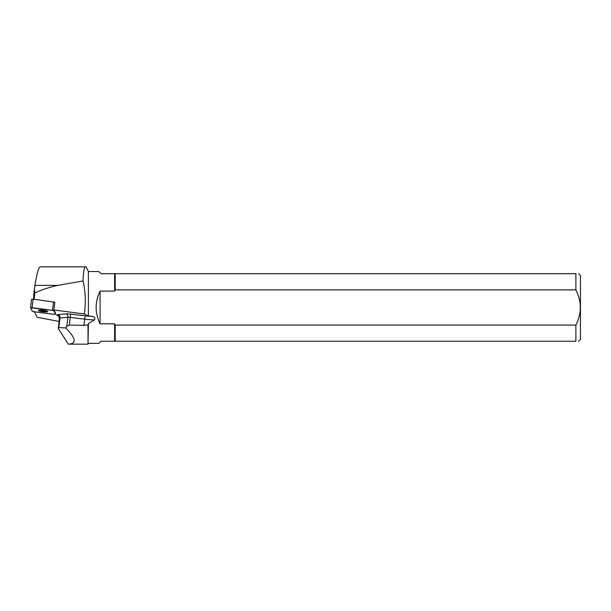 <?xml version="1.0" encoding="UTF-8"?>
<svg xmlns="http://www.w3.org/2000/svg" width="611" height="611" viewBox="0 0 611 611"><rect width="100%" height="100%" fill="white"/><g stroke="black" fill="none" stroke-linecap="round" stroke-linejoin="round"><path stroke-width="0.92" d="M30.558 307.692L31.573 299.199L33.139 299.146L54.822 302.193L53.913 309.976L84.31 313.97C85.96 302.835 85.532 291.837 83.035 280.976C83.386 271.788 84.226 267.076 85.532 266.831L86.12 266.831L88.396 271.559L88.396 315.963L84.31 313.97M55.563 314.291L53.799 310.709L52.493 310.342L30.558 307.738L32.322 311.32L33.628 311.686L54.005 314.367L55.57 314.314L55.662 313.504L55.57 314.314M39.761 310.083A4.705 0.764 -173.2 0 0 38.386 310.457A4.705 0.764 -173.2 0 0 42.969 311.778A4.705 0.764 -173.2 0 0 47.734 311.572A4.705 0.764 -173.2 0 0 44.893 310.518A4.705 0.764 -173.2 0 0 39.761 310.083M58.939 321.409L37.111 317.254L34.407 311.786M88.396 315.963L91.635 316.368C94.476 316.582 95.415 317.751 94.453 319.874L88.396 323.563L88.022 344.169L88.022 324.899L83.944 325.403L69.287 324.999L70.196 317.415L84.7 319.156L83.944 325.403M88.396 323.563L88.022 324.899M66.782 326.473L65.683 327.939L58.816 327.588L59.962 318.01L67.882 317.323L66.782 326.473L69.287 324.999M91.635 316.368A15.695 2.559 6.8 0 1 85.097 315.818L70.593 314.077A5.843 0.955 -173.2 0 0 65.973 313.894L58.053 314.589A2.918 2.276 85 0 1 59.962 318.01A2.918 0.474 6.8 0 0 59.32 318.232L58.412 328.756L68.287 344.169C76.91 343.794 76.039 338.387 65.683 327.939M58.144 327.97L58.816 327.588M33.704 299.222L33.704 294.647L34.919 285.398C36.904 273.522 38.653 267.328 40.181 266.831L85.532 266.831M34.109 299.275L34.85 293.051C39.776 290.408 47.368 287.857 57.648 285.398L83.035 280.976M57.648 285.398L34.919 285.398M34.85 293.051L34.453 288.43M53.913 309.976L55.662 313.504M88.396 271.559L98.852 271.559L100.998 273.705L114.624 273.705L114.624 291.103L100.082 291.103C94.85 302.017 94.85 312.939 100.082 323.853L114.624 323.853L114.624 341.244L100.998 341.244L98.852 343.39L88.396 343.39M115.196 341.244L115.196 325.075L575.883 325.075L575.883 341.244C579.457 341.244 579.457 341.244 575.883 341.244L114.624 341.244M575.883 289.881L115.196 289.881L115.196 273.705L575.883 273.705C579.457 273.705 579.457 273.705 575.883 273.705L575.883 289.881C581.779 301.544 581.779 313.275 575.883 325.075M578.602 273.705L580.45 275.553L580.45 339.403L578.602 341.244M115.196 325.075L114.624 323.853M114.624 291.103L115.196 289.881M114.624 273.705L115.196 273.705M100.082 323.853L100.082 291.103M39.096 310.144A4.705 0.764 -173.2 0 0 47.116 311.106M32.322 311.32C38.188 312.542 46.994 313.321 53.997 314.36L55.563 314.291L53.799 310.716C47.933 309.487 39.127 308.708 32.123 307.669L30.558 307.745L32.322 311.32M54.822 302.193L53.799 310.709M33.139 299.146L32.116 307.661M52.493 310.342L53.516 301.826M85.097 315.818L84.7 319.156A18.62 3.04 -173.2 0 0 94.453 319.874M59.32 318.232C58.847 316.192 58.473 315.36 58.198 315.719A2.918 2.536 -66.4 0 0 57.411 315.559L58.656 316.093M65.973 313.894A2.918 2.276 85 0 1 67.882 317.323A2.918 0.474 6.8 0 1 70.196 317.415L70.593 314.077M58.053 314.589A5.843 0.955 -173.2 0 0 57.411 315.559M31.573 299.199L30.55 307.715M68.287 344.169L88.022 344.169"/></g></svg>
